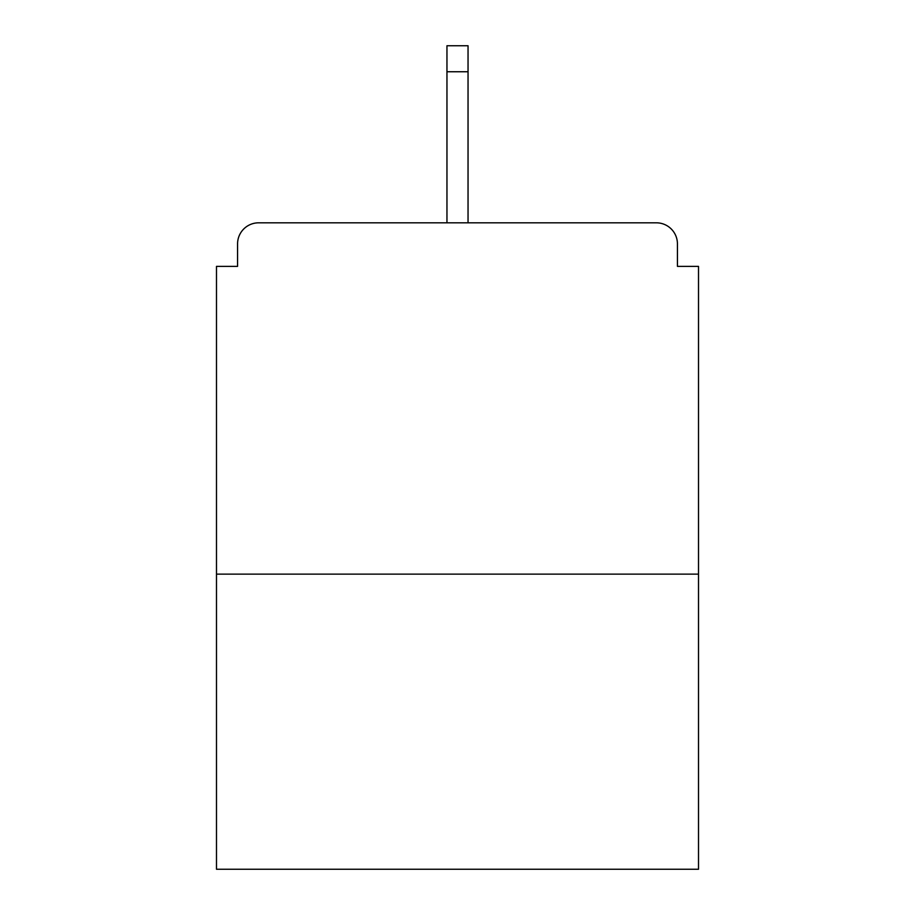 <?xml version="1.0" encoding="UTF-8"?>
<svg xmlns="http://www.w3.org/2000/svg" width="915" height="915" viewBox="0 0 915 915"><rect width="100%" height="100%" fill="white"/><g stroke="black" fill="none" stroke-linecap="round" stroke-linejoin="round"><path stroke-width="1.37" d="M677.432 266.379L677.432 243.893L677.432 266.379L698.511 266.379L698.511 869.25L216.489 869.25L216.489 266.379L237.568 266.379L237.568 243.893L237.568 266.379M698.511 574.14L216.489 574.14M677.432 243.893A21.079 21.079 0 0 0 656.352 222.814L258.648 222.814A21.079 21.079 0 0 0 237.568 243.893M656.352 222.814L567.117 222.814M347.883 222.814L258.648 222.814M468.045 71.747L446.955 71.747L446.955 45.75L468.045 45.75L468.045 222.814M446.955 71.747L446.955 222.814"/></g></svg>
